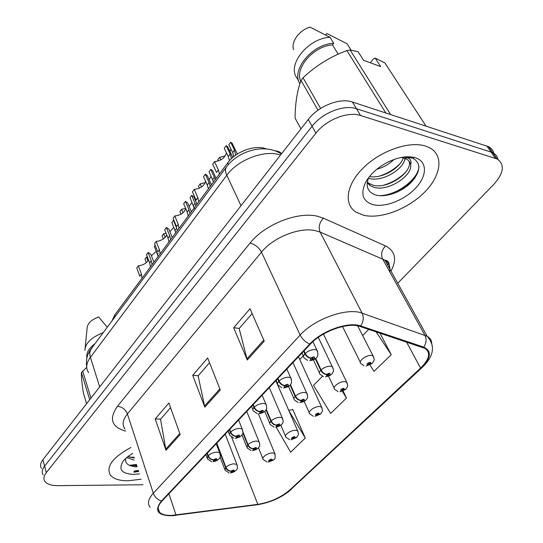 <?xml version="1.0" encoding="UTF-8"?>
<svg xmlns="http://www.w3.org/2000/svg" width="543" height="543" viewBox="0 0 543 543"><rect width="100%" height="100%" fill="white"/><g stroke="black" fill="none" stroke-linecap="round" stroke-linejoin="round"><path stroke-width="0.81" d="M111.96 320.893L114.682 315.055L227.687 162.88C235.832 151.348 255.536 144.323 266.518 148.979M127.938 480.793L141.187 479.225L127.938 480.793C119.277 480.793 113.385 478.858 110.27 474.989C113.385 478.858 119.277 480.793 127.938 480.793M138.859 474.005L139.463 473.876L138.859 474.005M363.844 215.313C380.982 219.257 407.847 209.028 424.416 192.365C441.126 175.789 444.242 155.128 429.289 147.587L425.407 146.033C409.103 140.793 380.541 150.757 363.342 167.841C345.979 184.864 343.556 204.575 356.16 212.232L363.844 215.313C380.982 219.257 407.847 209.028 424.416 192.365C441.126 175.789 444.242 155.128 429.289 147.587L425.407 146.033C409.103 140.793 380.541 150.757 363.342 167.841C345.979 184.864 343.556 204.575 356.16 212.232L363.844 215.313M171.731 515.395C165.88 515.565 161.807 514.513 159.52 512.239C157.002 509.382 157.857 505.628 162.079 500.979L310.46 344.065C322.114 331.176 348.301 321.945 360.077 326.465L425.101 348.443C430.966 352.753 429.452 359.296 420.574 368.079L289.887 489.922C281.057 497.456 270.366 502.268 257.816 504.366L171.731 515.395M171.371 515.769L257.538 504.712C270.4 502.567 281.349 497.632 290.396 489.915L421.09 368.134C431.101 358.047 431.984 351.043 423.73 347.113L360.701 325.949C348.64 321.3 321.768 330.775 309.822 343.997L161.461 500.992C154.069 510.508 157.375 515.436 171.371 515.769M415.028 177.9C410.046 183.48 404.06 188.217 397.062 192.12M137.087 466.485L134.705 466.871M133.999 471.813L138.587 471.148M493.818 153.343C493.214 150.357 491.476 148.137 488.605 146.685L352.461 102.043L356.493 108.743C343.957 104.27 322.264 112.815 312.076 126.275L44.607 466.138C42.089 469.437 41.594 472.322 43.114 474.792C41.594 472.322 42.089 469.437 44.607 466.138L312.076 126.275C322.264 112.815 343.957 104.27 356.493 108.743L491.13 152.115L356.493 108.743L360.572 115.516C348.009 111.105 326.194 119.704 315.911 133.164L46.304 472.62C43.773 475.912 43.264 478.783 44.791 481.227C46.922 484.18 51.28 485.659 57.863 485.659L142.965 484.75M498.019 159.472C497.449 156.465 495.718 154.239 492.82 152.793L491.13 152.115L492.82 152.793C495.718 154.239 497.449 156.465 498.019 159.472M264.237 341.153L250.018 308.77L233.68 327.755L247.275 360.002L264.237 341.153M252.122 313.555L239.144 328.535L247.275 360.002M239.266 328.4L233.68 327.755M180.167 434.563L168.907 403.008L155.21 418.911L166.009 450.296L180.167 434.563M170.57 407.678L160.524 419.277L166.009 450.296M160.653 419.128L155.21 418.911M220.288 389.983L207.657 357.986L192.724 375.328L204.826 407.169L220.288 389.983M209.523 362.717L198.12 375.885L204.826 407.169M198.243 375.742L192.724 375.328M299.743 359.514L303.265 355.801M323.58 334.407L324.429 333.511M130.965 447.459C112.761 457.321 105.865 466.491 110.27 474.989C105.865 466.491 112.761 457.321 130.965 447.459M397.727 283.249L493.546 184.668C503.904 172.986 505.078 164.42 497.083 158.963L360.572 115.516M276.183 427.178L290.641 452.217L305.275 438.025L292.725 409.381L292.372 409.741M369.926 365.039L374.025 371.371L391.245 354.674L379.971 333.124M322.481 376.272L313.515 385.36L330.653 413.42L346.502 398.053L343.149 391.041M346.502 398.053L342.328 391.367M305.275 438.025L288.747 410.467M288.924 410.284L292.847 409.66M368.751 329.37L362.622 335.581M391.245 354.674L376.089 331.827M382.197 195.751L383.942 195.215M134.101 471.107L138.37 470.476L134.101 471.107M129.363 465.324L136.442 464.489M352.461 102.043C339.945 97.516 318.374 106.007 308.288 119.46L42.917 459.704C40.42 463.016 39.931 465.914 41.458 468.412M151.992 257.206L150.879 254.294L148.096 252.454L151.259 260.735L152.108 264.658M141.39 274.079L139.809 276.217L136.761 267.957L138.329 265.812L141.39 274.079L142.015 278.254M138.329 265.812C143.169 265.235 146.556 263.26 148.477 259.873M150.506 266.817L149.637 262.927L146.495 254.647L148.096 252.454M206.978 453.493L207.901 455.991C209.021 458.394 210.772 459.683 213.161 459.88L213.84 461.095C216.996 460.281 217.797 459.439 216.25 458.584L213.263 459.772L215.863 459.432L214.566 460.342L214.288 459.853L213.161 459.88M213.263 459.772C211.01 459.446 209.326 458.075 208.213 455.665C210.765 453.453 213.752 452.271 217.186 452.109L219.671 452.835L220.125 453.914M207.29 453.167L208.213 455.665M146.318 262.629L145.008 259.154L146.515 257.09L147.94 260.837M146.515 257.09L147.391 257.009M151.449 255.794L156.269 251.266M158.115 256.561L154.375 246.373L155.169 245.287M216.487 443.441L225.583 467.462C226.682 469.797 228.379 471.046 230.653 471.215L231.27 472.356C234.298 471.562 235.092 470.761 233.639 469.96L230.755 471.114L233.246 470.767L231.976 471.643L231.732 471.181L230.653 471.215M230.755 471.114C228.603 470.815 226.981 469.491 225.888 467.15L229.241 464.984L233.32 463.783L236.884 464.367L237.298 465.337M216.786 443.122L225.888 467.15M267.088 462.052L263.226 459.521C260.783 457.756 268.032 452.679 272.688 452.916L274.785 453.507C275.45 457.315 275.186 459.324 273.984 459.541L272.294 460.267L271.792 459.106C268.819 459.894 268.004 460.688 269.348 461.502L272.186 460.376L269.796 460.708L271.052 459.826L271.256 460.294L272.294 460.267M271.005 459.826L271.215 460.335M272.186 460.376L273.753 459.772M271.052 459.826L271.256 460.294M134.365 458.041L127.978 456.554M134.141 460.097L126.824 457.484M132.852 453.33C128.379 455.916 125.06 458.665 122.901 461.591C118.306 469.532 121.883 473.795 133.632 474.378L139.476 473.917M125.671 458.502C124.89 463.152 127.91 465.853 134.745 466.607M86.731 367.346L81.45 372.566C81.233 376.672 81.905 383.562 83.452 393.241L86.608 403.693M107.242 327.239L98.677 316.963C91.292 319.752 87.443 323.479 87.124 328.135L85.129 347.791M103.231 332.621C91.434 337.251 85.305 343.19 84.864 350.432M94.984 343.705C88.665 348.436 85.977 353.126 86.928 357.769M92.507 347.045L88.475 353.378M89.71 399.709L81.45 372.566M82.665 370.95L90.966 398.107M136.829 465.684L129.227 465.263M134.107 457.22L129.444 457.165M137.169 466.749L134.712 466.81M127.354 457.905L126.519 457.742M393.872 159.533C389.121 164.19 383.439 167.427 376.842 169.246M405.058 158.298C404.006 169.28 381.342 182.882 368.419 178.192M403.49 157.103C401.345 167.196 382.503 179.122 369.518 176.536M408.852 160.884C413.97 171.303 387.057 190.634 371.989 184.803L368.656 183.195L369.959 185.455L373.292 187.05C387.22 192.419 412.402 175.973 410.691 165.099L410.63 164.651C410.114 162.092 408.682 160.171 406.334 158.882L401.413 157.436M369.959 185.455L367.211 182.781M368.656 183.195L367.299 182.115M368.649 177.636C365.493 186.073 367.516 191.754 374.718 194.686C384.715 198.243 401.413 192.249 411.01 182.604C420.852 171.391 421.422 163.239 412.734 158.142L404.745 156.947M373.258 204.718C385.401 207.691 405.044 199.831 416.128 187.6C427.382 175.423 427.355 161.237 415.062 157.68C407.304 155.651 398.216 157.144 387.797 162.16C377.853 167.346 370.557 173.896 365.907 181.803C360.118 193.77 362.575 201.405 373.258 204.718M403.666 157.076L407.712 157.857C410.691 159.133 411.669 161.4 410.63 164.651M370.333 62.778L373.312 59.017L375.199 58.081L380.691 66.585L363.552 60.287L358.108 51.694L350.126 50.031L346.902 50.594C330.395 56.655 315.775 65.71 303.042 77.771L301.046 80.425C297.272 90.348 295.277 102.885 295.046 118.041L300.958 128.861M338.194 54.171L332.499 44.906L333.735 43.27L330.056 37.311L310.033 27.15C299.288 30.069 290.715 42.035 293.614 49.664M330.056 37.311C309.761 37.854 288.761 62.051 295.643 75.932L298.67 80.9M333.735 43.27C312.225 43.874 290.695 70.393 299.912 83.69M332.499 44.906C313.494 45.985 294.367 68.411 300.768 81.178M425.997 126.085L384.953 63.002L375.199 58.081M317.994 110.209L301.046 80.425M303.042 77.771L320.587 108.444M350.126 50.031L390.573 114.505M385.829 112.951L346.902 50.594M351.124 50.194L346.984 43.691L326.825 33.517L325.746 34.962M350.697 49.596L350.33 50.065M412.151 157.049L413.644 157.64M418.925 165.812C419.576 177.765 397.897 195.371 379.557 195.67M405.92 171.927C399.689 178.226 392.216 182.665 383.514 185.231M399.933 163.796C394.103 169.538 387.227 173.658 379.299 176.156M406.483 156.968L405.988 157.898M405.621 158.529L404.637 160.063M170.183 232.397L168.88 229.166L166.362 227.483L169.708 235.784L170.645 239.694M159.411 249.705L157.755 251.938L154.531 243.651L156.174 241.418L159.411 249.705L160.11 253.88M156.174 241.418C161.352 240.814 164.875 238.635 166.735 234.895M168.975 241.947L168.011 238.072L164.685 229.77L166.362 227.483M229.363 429.825L230.347 432.35C231.522 434.773 233.32 436.097 235.723 436.334L236.361 437.644C239.572 436.83 240.413 435.954 238.893 435.011L235.838 436.219L238.452 435.893L237.121 436.857L236.863 436.334L235.723 436.334M235.838 436.219C233.565 435.846 231.841 434.441 230.673 432.004C233.334 429.689 236.388 428.481 239.85 428.373L242.205 429.085L242.741 430.28M229.689 429.479L230.673 432.004M189.174 206.483L187.647 202.906L185.428 201.412L188.971 209.727L190.002 213.623M178.213 224.273L176.489 226.607L173.081 218.3L174.785 215.958L178.213 224.273L179 228.44M174.785 215.958C180.351 215.32 184.016 212.924 185.781 208.77M188.258 215.978L187.199 212.116L183.677 203.801L185.428 201.412M252.875 404.963L253.92 407.508C255.162 409.951 257.002 411.316 259.432 411.601L260.022 413.013C263.28 412.205 264.169 411.282 262.676 410.243L259.547 411.479L262.181 411.166L260.816 412.185L260.579 411.614L259.432 411.601M259.547 411.479C257.26 411.051 255.502 409.605 254.267 407.141C257.043 404.718 260.172 403.483 263.66 403.435L265.866 404.121L266.498 405.445M253.221 404.603L254.267 407.141M209.007 179.387L207.229 175.443L205.349 174.167L209.103 182.496L210.243 186.371M197.862 197.7L196.057 200.136L192.446 191.822L194.231 189.378L197.862 197.7L198.738 201.867M194.231 189.378C200.211 188.692 204.019 186.039 205.654 181.437M208.417 188.828L207.25 184.993L203.523 176.672L205.349 174.167M277.602 378.81L278.722 381.376C280.039 383.847 281.919 385.252 284.369 385.578L283.996 386.609L284.899 387.105C288.224 386.304 289.154 385.333 287.702 384.193L284.491 385.455L287.132 385.15L285.74 386.229L285.53 385.625L284.369 385.578M284.491 385.455C282.19 384.967 280.385 383.48 279.088 380.989C281.987 378.451 285.19 377.188 288.706 377.202L290.743 377.853L291.482 379.319M277.968 378.43L279.088 380.989M229.757 151.022L227.68 146.691L226.187 145.68L230.164 154.002L231.461 158.644M218.401 169.911L216.514 172.464L212.686 164.142L214.553 161.59L218.401 169.911L219.379 174.065M214.553 161.59C221.001 160.837 224.951 157.904 226.411 152.787M229.533 160.626L228.23 156.622L224.273 148.293L226.187 145.68M303.652 351.267L304.847 353.853C306.232 356.344 308.166 357.789 310.637 358.176L310.216 359.276L311.105 359.819C314.485 359.032 315.469 358.007 314.051 356.751L310.766 358.041L313.413 357.756L311.987 358.903L311.804 358.244L310.637 358.176M310.766 358.041C308.451 357.491 306.605 355.957 305.227 353.445C308.261 350.778 311.546 349.488 315.089 349.577L316.929 350.174L317.791 351.789M304.032 350.866L305.227 353.445M289.643 439.681L285.957 437.224C283.263 435.405 290.858 429.913 295.636 430.266L297.612 430.843C299.057 435.988 298.426 434.006 296.858 437.163L295.175 437.855L294.72 436.606C291.7 437.386 290.844 438.221 292.161 439.117L295.059 437.963L292.657 438.289L293.953 437.359L294.13 437.862L295.175 437.855M293.858 437.366L294.089 437.902M295.059 437.963L296.627 437.386M293.919 437.359L294.13 437.862M313.263 416.223L309.775 413.875C306.809 411.988 314.791 406.049 319.698 406.524L321.537 407.074C323.133 412.313 322.583 410.216 320.832 413.698L319.155 414.363L318.755 413.019C315.687 413.793 314.791 414.676 316.074 415.653L319.04 414.479L316.623 414.791L317.947 413.814L318.11 414.35L319.155 414.363M317.798 413.814L318.062 414.397M319.04 414.479L320.594 413.929M317.865 413.814L318.11 414.35M338.017 391.605L334.78 389.385C331.501 387.451 339.904 380.989 344.948 381.607L346.631 382.123C348.368 387.437 347.968 385.163 345.979 389.087L344.323 389.711L343.984 388.265C340.861 389.032 339.925 389.955 341.16 391.035L344.194 389.833L341.778 390.132L343.135 389.1L343.271 389.677L344.323 389.711M342.925 389.107L343.224 389.725M344.194 389.833L345.742 389.317M342.993 389.1L343.271 389.677M364 365.724L361.047 363.674C357.43 361.692 366.301 354.647 371.48 355.434L372.987 355.903C374.894 361.312 374.616 358.869 372.403 363.233L370.76 363.817L370.489 362.256C367.312 363.023 366.328 363.986 367.523 365.167L370.631 363.939L368.202 364.231L369.593 363.131L369.702 363.756L370.76 363.817M369.321 363.145L369.654 363.803M370.631 363.939L372.159 363.457M369.389 363.138L369.702 363.756M174.018 220.58L173.461 220.329L177.269 229.852M163.341 238.934L162.106 235.825L163.674 233.68L165.153 237.379M163.674 233.68L166.104 233.314M169.911 231.712L173.808 227.307M175.817 232.723L171.853 222.521L173.461 220.329M242.857 432.846L247.662 444.907C248.83 447.269 250.554 448.552 252.855 448.756L253.425 449.984C256.506 449.19 257.334 448.355 255.909 447.48L252.963 448.647L255.461 448.314L254.172 449.237L253.941 448.742L252.855 448.756M252.963 448.647C250.798 448.308 249.135 446.95 247.988 444.581C250.588 442.375 253.533 441.201 256.839 441.065L259.059 441.717L259.54 442.789M242.959 431.977L247.988 444.581M195.249 200.082L193.844 196.837L191.74 195.385L195.948 205.614M180.995 214.146L179.903 211.539L181.545 209.299L182.998 212.754M181.545 209.299L185.638 208.437M189.147 206.421L192.059 202.308M194.442 208.804L190.064 197.672L191.74 195.385M266.009 409.782L270.828 421.259C272.05 423.635 273.821 424.952 276.136 425.203L276.659 426.526C279.788 425.739 280.663 424.857 279.265 423.893L276.251 425.088L278.763 424.769L277.439 425.739L277.235 425.21L276.136 425.203M276.251 425.088C274.072 424.701 272.376 423.302 271.167 420.913C273.876 418.605 276.889 417.411 280.215 417.329L282.306 417.954L282.862 419.142M266.267 409.266L271.167 420.913M214.227 174.188L212.598 170.631L210.799 169.382L215.259 179.611M199.315 188.177L198.46 186.222L200.163 183.894L201.514 186.948M200.163 183.894L205.281 182.624M209.184 179.767L211.064 176.204M213.501 181.98L209.048 171.771L210.799 169.382M290.105 385.048L295.148 396.417C296.437 398.827 298.25 400.177 300.584 400.469L301.053 401.895C304.236 401.114 305.152 400.191 303.795 399.132L300.707 400.347L303.232 400.042L301.874 401.067L301.691 400.496L300.584 400.469M300.707 400.347C298.514 399.906 296.783 398.474 295.507 396.057C298.331 393.641 301.419 392.419 304.766 392.399L306.7 392.996L307.352 394.299M290.444 384.648L295.507 396.057M234.026 147.153L232.146 143.264L230.687 142.246L234.488 150.119L235.696 155.081M218.327 160.938L217.804 159.825L219.589 157.395L220.757 159.886M219.589 157.395L225.196 155.929M229.994 151.531L230.87 148.925M233.911 156.506L232.648 152.61L228.861 144.737L230.687 142.246M315.3 358.753L320.716 370.312C322.08 372.736 323.933 374.12 326.289 374.466L326.689 376.007C329.934 375.227 330.891 374.256 329.574 373.095L326.418 374.344L328.949 374.046L327.558 375.138L327.395 374.521L326.289 374.466M326.418 374.344C324.212 373.842 322.44 372.369 321.096 369.926C324.042 367.394 327.205 366.152 330.578 366.192L332.336 366.742L333.097 368.174M315.7 358.434L321.096 369.926M115.191 316.549L114.682 315.055M228.467 164.536L227.687 162.88M125.698 431.094C111.464 427.076 108.729 418.789 117.478 406.245L250.045 243.094C255.047 244.431 258.855 247.445 261.475 252.135L127.401 413.922C122.664 419.902 121.876 424.945 125.039 429.051M250.045 243.094C264.448 224.564 297.754 211.315 317.404 216.229L323.411 218.171L385.584 245.965C395.352 251.124 397.15 259.493 390.98 271.086M360.701 325.949C363.511 321.653 363.993 317.39 362.127 313.175L320.139 232.112L315.32 230.626C299.573 226.92 273.136 237.454 261.475 252.135L300.143 335.065C314.546 318.795 347.493 307.25 362.127 313.175L427.185 336.293C430.015 337.943 431.542 340.257 431.76 343.244M171.283 515.802L175.789 515.388M388.727 262.731L387.58 264.964M421.918 367.699L290.396 489.915M421.09 368.134L422.21 367.428C433.918 356.215 435.574 345.837 427.185 336.293L384.892 260.131L320.139 232.112C318.232 227.218 319.325 222.569 323.411 218.171M423.73 347.113C426.398 343.169 426.798 339.226 424.918 335.275L382.611 258.923C380.663 254.3 381.648 249.984 385.584 245.965M256.052 504.909L257.538 504.712M309.822 343.997C305.533 342.199 302.302 339.219 300.143 335.065L153.309 493.254C154.816 497.164 157.531 499.743 161.461 500.992M159.16 511.139L158.671 511.072M150.228 507.332C147.133 503.728 148.158 499.037 153.309 493.254L127.401 413.922C125.501 409.456 122.195 406.897 117.478 406.245M315.911 133.164L308.288 119.46M46.304 472.62L42.917 459.704M495.386 158.291L486.915 146.006M389.718 271.744C390.526 266.742 388.917 262.873 384.892 260.131C388.394 260.654 389.786 263.151 389.06 267.631M176.041 515.035L168.887 493.777M257.816 504.366L231.705 437.427M420.574 368.079L406.537 342.022M219.874 388.931L204.494 406.049M179.794 433.524L165.717 449.19M263.769 340.081L246.889 358.869M280.527 155.06L279.014 154.612C263.267 149.99 237.658 160.097 226.791 175.267L90.396 357.301C86.194 363.172 85.604 368.297 88.631 372.661M99.688 386.915L90.396 357.301C89.405 353.982 89.656 351.172 91.156 348.85L91.591 348.267M281.736 153.506L278.525 151.409L274.724 150.723M281.423 153.907L276.706 151.47C259.629 144.214 236.714 152.726 226.316 167.203C225.101 169.192 225.257 171.88 226.791 175.267L241.017 205.709M86.724 367.238C85.719 359.989 87.192 353.866 91.156 348.85L226.709 166.681M211.634 461.672L207.433 458.903L207.901 455.991M151.259 260.735L149.637 262.927M229.146 472.912L225.053 470.231L225.583 467.462M158.162 253.201L157.416 254.212M258.373 413.861L275.22 454.471M133.945 472.2L138.696 471.494M130.897 465.908L136.66 465.154M385.605 195.494L389.996 193.783M233.897 438.235L229.574 435.214L229.424 433.911L230.347 432.35M169.708 235.784L168.011 238.072M257.253 413.617L253.438 411.044C252.502 410.175 252.665 409.001 253.92 407.508M188.971 209.727L187.199 212.116M281.803 387.716L278.24 385.286C277.161 384.349 277.324 383.046 278.722 381.376M209.103 182.496L207.25 184.993M307.623 360.43L304.365 358.176C303.123 357.165 303.279 355.719 304.847 353.853M230.164 154.002L228.23 156.622M275.803 380.718L298.121 431.902M298.474 356.744L322.121 408.241M323.424 334.081L347.31 383.399M357.647 325.834L373.767 357.287M251.063 450.561L247.126 447.948L247.662 444.907M176.685 228.182L175.063 230.375M274.018 427.11L270.271 424.599C269.403 423.791 269.586 422.678 270.828 421.259M195.147 203.258L193.451 205.539M298.1 402.485L294.577 400.096C293.58 399.227 293.77 397.999 295.148 396.417M214.397 177.256L212.625 179.645M323.384 376.598L320.132 374.358C318.999 373.421 319.189 372.07 320.716 370.312M234.488 150.119L232.648 152.61M159.52 512.239L158.135 507.997M256.805 504.807L257.694 504.691M274.12 499.988C280.962 497.062 286.684 493.526 291.286 489.386M497.083 158.963L488.605 146.685M150.879 254.294L153.913 262.221M216.223 443.719L219.671 452.835C220.465 455.91 220.485 457.539 219.745 457.722C218.646 459.812 216.372 461.143 212.91 461.72M205.872 454.667L206.998 457.735M225.223 434.203L236.884 464.367C237.63 467.38 237.651 468.948 236.938 469.077C235.866 471.08 233.68 472.369 230.368 472.946M220.058 456.989L224.659 469.186M258.461 447.744L262.812 458.482M268.385 462.107L273.502 460.009M366.973 180.038L365.907 181.803M168.88 229.166L172.26 237.522M238.601 420.058L242.205 429.085C243.121 432.201 243.196 433.871 242.429 434.101C241.479 436.246 239.117 437.651 235.343 438.323M228.141 431.122L229.356 434.251M187.647 202.906L191.414 211.729M262.106 395.202L265.866 404.121C266.912 407.284 267.054 408.967 266.308 409.184C265.486 411.472 263.016 412.999 258.889 413.759M251.524 406.395L252.841 409.592M207.229 175.443L211.437 184.763M286.819 369.064L290.743 377.853C292.881 383.534 290.519 386.887 283.65 387.926M276.109 380.392L277.534 383.67M227.68 146.691L232.811 157.416M312.904 341.676L316.929 350.174C319.481 355.97 317.078 359.493 309.707 360.722M301.989 353.031L303.537 356.391M280.833 425.196L285.469 436.083M291.109 439.769L296.376 437.624M304.168 401.358L309.211 412.619M314.913 416.366L320.35 414.166M328.529 376.17L334.128 388.007M339.877 391.815L345.497 389.548M342.511 326.526L360.294 362.167M366.091 366.023L371.914 363.695M246.739 411.445L259.059 441.717C259.914 444.771 259.982 446.38 259.249 446.55C258.23 448.661 255.957 450.018 252.434 450.629M241.947 434.923L246.665 446.794M193.844 196.837L196.946 203.992M269.287 387.607L282.306 417.954C283.283 421.029 283.398 422.671 282.659 422.888C281.858 425.013 279.496 426.459 275.566 427.226M264.726 411.37L269.735 423.316M212.598 170.631L216.155 178.409M292.942 362.595L306.7 392.996C307.813 396.098 307.99 397.788 307.223 398.053C306.544 400.286 304.08 401.82 299.845 402.662M288.509 386.378L293.953 398.677M232.146 143.264L237.359 154.036M318.286 337.373L332.336 366.742C333.592 369.864 333.83 371.582 333.063 371.901C332.445 374.331 329.873 375.98 325.352 376.849M313.372 359.894L319.399 372.79"/></g></svg>
